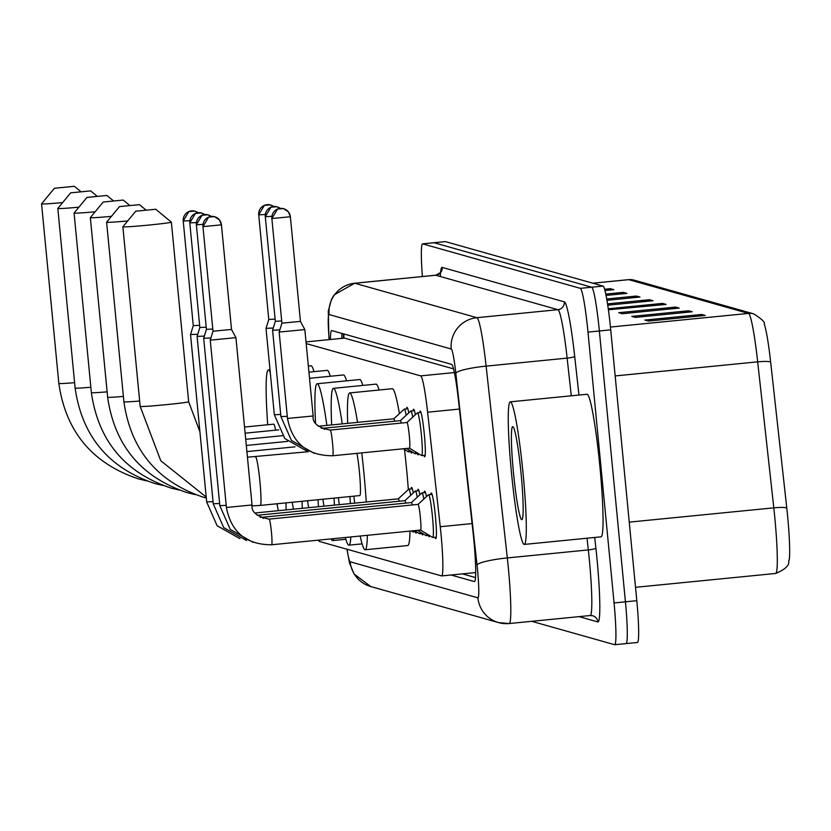 <?xml version="1.0" encoding="UTF-8"?>
<svg xmlns="http://www.w3.org/2000/svg" width="831" height="831" viewBox="0 0 831 831"><rect width="100%" height="100%" fill="white"/><g stroke="black" fill="none" stroke-linecap="round" stroke-linejoin="round"><path stroke-width="1.25" d="M406.536 408.894A22.925 1.839 84.4 0 1 407.034 407.408A22.925 1.839 84.4 0 1 408.79 412.882M413.121 410.753A22.925 1.839 84.4 0 1 413.609 409.257A22.925 1.839 84.4 0 1 415.365 414.731M419.697 412.602A22.925 1.839 84.4 0 1 420.185 411.116A22.925 1.839 84.4 0 1 424.34 434.468A22.925 1.839 84.4 0 1 424.703 456.738A22.925 1.839 84.4 0 1 423.924 455.378M411.044 488.929A22.925 1.839 84.4 0 1 411.542 487.444A22.925 1.839 84.4 0 1 413.298 492.918M417.629 490.789A22.925 1.839 84.4 0 1 418.118 489.293A22.925 1.839 84.4 0 1 419.873 494.767M424.205 492.638A22.925 1.839 84.4 0 1 424.693 491.152A22.925 1.839 84.4 0 1 426.448 496.626M430.78 494.497A22.925 1.839 84.4 0 1 431.279 493.012A22.925 1.839 84.4 0 1 435.423 516.352A22.925 1.839 84.4 0 1 435.787 538.633A22.925 1.839 84.4 0 1 435.008 537.273M453.497 368.86L344.491 338.113L306.026 341.915L344.377 338.103M318.418 540.15A42.983 3.449 -95.6 0 0 319.301 541.428L441.573 575.914A42.983 3.449 -95.6 0 0 441.687 575.925A42.983 3.449 -95.6 0 0 440.253 526.719L427.601 412.207A42.983 3.449 -95.6 0 0 420.683 375.882L306.182 343.577M411.999 451.867A22.925 1.839 84.4 0 1 411.542 453.03A22.925 1.839 84.4 0 1 410.763 451.669M418.575 453.716A22.925 1.839 84.4 0 1 418.118 454.889A22.925 1.839 84.4 0 1 417.349 453.518M416.508 531.902A22.925 1.839 84.4 0 1 416.051 533.066A22.925 1.839 84.4 0 1 415.271 531.705M423.083 533.751A22.925 1.839 84.4 0 1 422.626 534.925A22.925 1.839 84.4 0 1 421.847 533.554M429.658 535.611A22.925 1.839 84.4 0 1 429.201 536.774A22.925 1.839 84.4 0 1 428.432 535.413M422.408 276.526A42.983 3.449 84.4 0 1 422.543 243.857A42.983 3.449 84.4 0 1 422.657 243.867L580.308 288.336A42.983 3.449 84.4 0 1 587.984 332.109L614.067 602.942A42.983 3.449 84.4 0 1 614.732 644.711A42.983 3.449 84.4 0 1 614.618 644.7L531.736 621.318M433.803 242.766A42.983 3.449 84.4 0 1 433.907 242.725A42.983 3.449 84.4 0 1 434.021 242.735L591.672 287.214A42.983 3.449 84.4 0 1 599.359 330.977L625.431 601.821A42.983 3.449 84.4 0 1 626.096 643.589A42.983 3.449 84.4 0 1 625.992 643.578A42.983 3.449 84.4 0 0 626.096 643.589A42.983 3.449 84.4 0 0 625.431 601.821L599.359 330.977A42.983 3.449 84.4 0 0 591.672 287.214L434.021 242.735A42.983 3.449 84.4 0 0 433.907 242.725L422.543 243.857M451.056 575L474.376 581.575A42.983 3.449 -95.6 0 0 474.491 581.586A42.983 3.449 -95.6 0 0 473.057 532.38L458.504 400.698A42.983 3.449 -95.6 0 0 451.597 364.373L331.746 330.561A42.983 3.449 -95.6 0 0 331.631 330.551A42.983 3.449 -95.6 0 0 330.416 339.484M475.529 577.576L462.431 573.878M341.79 338.352A42.983 3.449 84.4 0 1 341.957 333.439M753.727 313.879C761.902 319.073 765.393 322.459 764.188 324.028A46.993 3.771 84.4 0 1 770.649 362.046L786.78 508.042A46.993 3.771 84.4 0 1 789.211 559.928C787.31 560.593 793.501 565.88 775.728 573.452A57.308 4.591 -95.6 0 0 773.806 507.845L757.675 361.849A57.308 4.591 -95.6 0 0 748.461 313.412L628.797 279.652A14.324 14.272 -74.2 0 1 634.053 280.12L753.727 313.879A14.324 14.272 105.8 0 0 748.461 313.412L610.453 327.05M445.177 241.634A42.983 3.449 84.4 0 1 445.281 241.603A42.983 3.449 84.4 0 1 445.395 241.613L603.046 286.093A42.983 3.449 84.4 0 1 610.723 329.855L636.806 600.688A42.983 3.449 84.4 0 1 637.47 642.456A42.983 3.449 84.4 0 1 637.356 642.446M679.145 308.093L622.305 313.713L618.742 312.705L675.582 307.086L679.145 308.093M692.202 311.781L635.362 317.4L631.799 316.393L688.65 310.773L692.202 311.781M705.27 315.458L648.419 321.078L644.856 320.08L701.707 314.461L705.27 315.458M606.713 298.973L636.411 296.044L639.974 297.041L606.942 300.313M605.768 294.091L623.354 292.356L626.917 293.364L606.038 295.421M604.584 289.24L610.297 288.669L613.849 289.676L604.947 290.559M608.25 308.768L662.525 303.408L666.088 304.416L608.396 309.786M607.523 303.866L649.468 299.721L653.031 300.729L607.731 305.206M641.002 301.913L647.515 300.095A11.457 11.416 -74.2 0 1 649.468 299.721M654.059 305.6L660.572 303.772A11.457 11.416 -74.2 0 1 662.525 303.408M604.802 290.029L608.334 289.043A11.457 11.416 -74.2 0 1 610.297 288.669M614.888 294.548L621.391 292.72A11.457 11.416 -74.2 0 1 623.354 292.356M627.945 298.236L634.448 296.407A11.457 11.416 -74.2 0 1 636.411 296.044M693.241 316.653L699.744 314.824A11.457 11.416 -74.2 0 1 701.707 314.461M680.184 312.965L686.686 311.147A11.457 11.416 -74.2 0 1 688.65 310.773M667.127 309.288L673.629 307.46A11.457 11.416 -74.2 0 1 675.582 307.086M54.472 188.253L74.395 186.3L54.472 188.253M62.637 202.587A24.359 0.758 174.5 0 1 41.633 203.917A24.359 0.758 174.5 0 1 41.55 203.865A24.359 0.758 174.5 0 1 41.56 203.834L58.845 383.465A24.359 0.758 -5.5 0 0 58.928 383.527A24.359 0.758 -5.5 0 0 74.593 382.665M285.999 502.869A78.8 6.316 84.4 0 1 286.061 509.922M278.333 510.681A78.8 6.316 84.4 0 1 277.014 503.763M275.58 430.167A24.359 1.953 -95.6 0 0 273.679 424.163L244.532 427.041M267.707 424.755A78.8 6.316 84.4 0 1 268.33 369.982A78.8 6.316 84.4 0 1 270.272 372.62M308.343 366.024L310.96 365.765A78.8 6.316 84.4 0 1 314.014 371.665M70.739 192.844L90.662 190.891L70.739 192.844M78.903 207.179A24.359 0.758 174.5 0 1 57.9 208.508A24.359 0.758 174.5 0 1 57.817 208.456A24.359 0.758 174.5 0 1 57.827 208.425L70.708 192.813M302.089 501.28A78.8 6.316 84.4 0 1 302.276 508.323M293.436 509.195A78.8 6.316 84.4 0 1 292.242 502.256M308.935 372.163L327.227 370.356A78.8 6.316 84.4 0 1 330.271 376.256M87.006 197.435L106.929 195.482L86.975 197.404L74.084 213.016A24.359 0.758 174.5 0 0 74.073 213.037A24.359 0.758 174.5 0 0 74.167 213.089A24.359 0.758 174.5 0 0 95.17 211.77M318.096 499.701A78.8 6.316 84.4 0 1 318.387 506.723M308.644 507.689A78.8 6.316 84.4 0 1 307.543 500.74M309.527 378.302L343.494 374.947A78.8 6.316 84.4 0 1 346.537 380.837M103.262 202.026L123.196 200.063L103.262 202.026M111.427 216.361A24.359 0.758 174.5 0 1 90.423 217.68A24.359 0.758 174.5 0 1 90.34 217.629A24.359 0.758 174.5 0 1 90.35 217.608L103.231 201.985M334.041 498.122A78.8 6.316 84.4 0 1 334.405 505.144M333.792 538.633A78.8 6.316 84.4 0 1 332.618 540.586A78.8 6.316 84.4 0 1 331.102 538.904M323.934 506.172A78.8 6.316 84.4 0 1 322.916 499.223M315.52 422.896A78.8 6.316 84.4 0 1 317.12 383.745A78.8 6.316 84.4 0 1 326.874 425.41M317.12 383.745L359.761 379.528A78.8 6.316 84.4 0 1 362.804 385.428M119.529 206.607L139.452 204.655L119.529 206.607M127.694 220.942A24.359 0.758 174.5 0 1 106.69 222.272A24.359 0.758 174.5 0 1 106.607 222.22A24.359 0.758 174.5 0 1 106.617 222.189L119.498 206.576M349.934 496.554A78.8 6.316 84.4 0 1 350.36 503.565M350.859 536.951A78.8 6.316 84.4 0 1 348.885 545.167A78.8 6.316 84.4 0 1 345.343 537.491M339.297 504.656A78.8 6.316 84.4 0 1 338.342 497.696M331.662 424.932A78.8 6.316 84.4 0 1 333.387 388.337A78.8 6.316 84.4 0 1 342.247 423.883M333.387 388.337L376.017 384.119A78.8 6.316 84.4 0 1 379.071 390.019M135.796 211.199L155.719 209.246L135.796 211.199M171.279 222.085A24.359 0.758 174.5 0 1 171.342 222.116A24.359 0.758 174.5 0 1 171.363 222.137A24.359 0.758 174.5 0 1 148.157 225.139A24.359 0.758 174.5 0 1 122.957 226.853A24.359 0.758 174.5 0 1 122.874 226.801A24.359 0.758 174.5 0 1 122.884 226.78L135.765 211.167M260.248 505.404A24.359 1.953 -95.6 0 0 260.311 505.414L359.792 495.577A24.359 1.953 -95.6 0 0 359.418 471.915A24.359 1.953 -95.6 0 0 356.946 453.362M361.755 452.885A78.8 6.316 84.4 0 1 363.926 473.182A78.8 6.316 84.4 0 1 366.253 501.997M367.354 535.32A78.8 6.316 84.4 0 1 365.152 549.758A78.8 6.316 84.4 0 1 360.166 536.026M354.712 503.139A78.8 6.316 84.4 0 1 353.819 496.169M404.489 449.436A78.8 6.316 84.4 0 1 406.567 468.964A78.8 6.316 84.4 0 1 408.322 489.584M409.995 531.102A78.8 6.316 84.4 0 1 407.782 545.541L365.152 549.758M347.67 423.353A78.8 6.316 84.4 0 1 349.654 392.928A78.8 6.316 84.4 0 1 357.548 422.377M349.654 392.928L392.284 388.711A78.8 6.316 84.4 0 1 399.42 413.599M413.506 530.76A21.492 1.724 84.4 0 1 413.069 531.923A21.492 1.724 84.4 0 1 412.965 531.892L411.428 530.957M206.68 501.882L190.528 334.571L197.778 334.239M193.301 325.648L199.637 325.337M398.257 498.86A12.891 1.039 84.4 0 1 398.319 498.829A12.891 1.039 84.4 0 1 399.171 501.249M255.138 512.976L398.319 498.829L408.738 489.199A21.492 1.724 84.4 0 1 408.842 489.147A21.492 1.724 84.4 0 1 410.68 495.328M183.225 221.015L193.27 325.669L190.528 334.561M420.154 531.965A21.492 1.724 84.4 0 1 419.645 533.772A21.492 1.724 84.4 0 1 419.541 533.751L414.472 530.656M213.255 503.731L197.103 336.42L204.353 336.088M189.8 222.874L199.845 327.528L206.213 327.196M404.832 500.709A12.891 1.039 84.4 0 1 404.894 500.678A12.891 1.039 84.4 0 1 405.746 503.098M404.863 500.688L415.323 491.048A21.492 1.724 84.4 0 1 415.417 491.007A21.492 1.724 84.4 0 1 417.255 497.177M426.729 533.824A21.492 1.724 84.4 0 1 426.22 535.631A21.492 1.724 84.4 0 1 426.116 535.6L417.515 530.365M219.831 505.591L203.678 338.279L210.929 337.947M206.452 329.356L212.788 329.045M411.407 502.568A12.891 1.039 84.4 0 1 411.47 502.537A12.891 1.039 84.4 0 1 412.321 504.957M262.503 517.266A12.891 1.039 84.4 0 1 262.534 517.256L411.47 502.537L421.899 492.908A21.492 1.724 84.4 0 1 421.992 492.856A21.492 1.724 84.4 0 1 423.831 499.036M196.376 224.734L206.42 329.388L203.678 338.269M420.559 530.064L432.691 537.46A21.492 1.724 84.4 0 0 432.795 537.491A21.492 1.724 84.4 0 0 432.463 516.602A21.492 1.724 84.4 0 0 428.567 494.715A21.492 1.724 84.4 0 0 428.474 494.767L418.014 504.396A12.891 1.039 84.4 0 1 418.045 504.396A12.891 1.039 84.4 0 1 420.382 517.526A12.891 1.039 84.4 0 1 420.59 530.053A12.891 1.039 84.4 0 1 420.517 530.043M226.406 507.44L210.253 340.139L235.931 337.666L231.506 329.429M213.027 331.216L231.537 329.45L221.43 224.806A9.318 9.276 -74.2 0 0 211.303 216.455A9.318 9.276 105.8 0 0 202.961 226.634L221.462 224.827L219.509 219.955L214.72 216.756M202.951 226.583L212.996 331.237L210.253 340.128M409.07 450.08A21.492 1.724 84.4 0 1 408.561 451.887A21.492 1.724 84.4 0 1 408.457 451.856L403.388 448.771M268.777 319.436L275.123 319.125M393.749 418.814A12.891 1.039 84.4 0 1 393.811 418.793A12.891 1.039 84.4 0 1 394.663 421.213M280.701 414.482L274.334 414.742L266.013 328.359L273.264 328.027M318.366 426.241L393.811 418.793L404.23 409.164A21.492 1.724 84.4 0 1 404.333 409.112A21.492 1.724 84.4 0 1 406.172 415.292M270.48 204.977A9.318 9.276 -74.2 0 1 273.586 206.535L270.48 204.977A9.318 9.276 -74.2 0 0 267.052 204.675A9.318 9.276 105.8 0 0 258.711 214.855L268.787 319.488L266.013 328.359M415.645 451.929A21.492 1.724 84.4 0 1 415.136 453.736A21.492 1.724 84.4 0 1 415.033 453.716L406.432 448.47M275.362 321.296L281.699 320.984M400.324 420.673A12.891 1.039 84.4 0 1 400.386 420.642A12.891 1.039 84.4 0 1 401.238 423.062M287.277 416.331L280.909 416.601L272.589 330.219L279.839 329.886M400.355 420.652L410.815 411.013A21.492 1.724 84.4 0 1 410.909 410.961A21.492 1.724 84.4 0 1 412.747 417.141M265.286 216.662L275.331 321.317L272.589 330.208M406.899 422.532A12.891 1.039 84.4 0 1 406.961 422.501A12.891 1.039 84.4 0 1 409.299 435.631A12.891 1.039 84.4 0 1 409.496 448.169A12.891 1.039 84.4 0 1 409.434 448.148M313.152 415.978L287.484 418.45L279.164 332.068L304.832 329.595L313.152 415.978C312.238 422.896 317.93 427.601 330.219 430.084A12.891 1.039 84.4 0 1 332.556 443.214A12.891 1.039 84.4 0 1 332.784 455.741A12.891 1.039 84.4 0 1 332.753 455.752A12.891 1.039 84.4 0 1 332.722 455.741M406.93 422.501L417.391 412.872A21.492 1.724 84.4 0 1 417.484 412.82A21.492 1.724 84.4 0 1 421.379 434.706A21.492 1.724 84.4 0 1 421.712 455.596A21.492 1.724 84.4 0 1 421.608 455.565L409.465 448.169L332.753 455.752C307.46 455.731 292.377 443.307 287.484 418.45M271.862 218.522L281.906 323.176L300.417 321.368M523.208 474.802A71.632 5.744 84.4 0 1 524.319 544.419A71.632 5.744 84.4 0 1 511.345 471.457A71.632 5.744 84.4 0 1 510.234 401.84A71.632 5.744 84.4 0 1 523.208 474.802M510.234 401.84L586.977 394.258A71.632 5.744 84.4 0 1 599.961 467.219A71.632 5.744 84.4 0 1 601.062 536.836L524.319 544.419M513.402 472.039A46.702 3.75 84.4 0 1 512.997 426.77A46.702 3.75 84.4 0 1 521.151 474.221A46.702 3.75 84.4 0 1 522.159 519.437A46.702 3.75 84.4 0 1 513.402 472.039M343.972 334.01A42.983 42.828 105.8 0 0 343.909 338.144M454.349 372.558L420.683 375.882M459.429 409.06L427.601 412.207M472.081 523.572L440.253 526.719M347.078 549.26A28.659 2.296 -95.6 0 0 350.173 561.798L477.908 597.832A28.659 2.296 -95.6 0 0 477.534 569.993A28.659 2.296 -95.6 0 0 477.025 565.028L455.824 373.233A28.659 2.296 -95.6 0 0 451.223 349.01L329.097 314.554A28.659 2.296 -95.6 0 0 329.024 337.459L329.201 339.599M346.942 549.218L349.571 563.138L354.079 574.034L370.813 586.561A28.659 28.545 -74.2 0 1 350.173 561.798M329.097 314.554A28.659 28.545 -74.2 0 1 354.775 283.246L435.776 275.238A57.308 4.591 -95.6 0 0 435.631 275.217L354.629 283.226A57.308 4.591 84.4 0 1 354.775 283.246L476.901 317.691A57.308 4.591 84.4 0 1 486.114 366.128L507.315 557.933A57.308 4.591 84.4 0 1 508.333 567.853A57.308 4.591 84.4 0 1 509.226 623.541L590.228 615.532A57.308 4.591 -95.6 0 0 589.345 559.845A57.308 4.591 -95.6 0 0 588.317 549.925L587.029 538.228M594.705 537.46L595.889 548.148A7.167 1.018 -6.3 0 1 588.317 549.925L507.315 557.933A28.659 4.072 173.7 0 0 477.025 565.028M595.889 548.148A64.475 5.173 84.4 0 1 597.884 621.952L579.062 616.644M440.305 276.515A64.475 5.173 84.4 0 1 442.196 267.405L564.332 301.861A64.475 5.173 84.4 0 1 574.688 356.343L578.968 395.047M422.657 243.867L445.395 241.613M614.067 602.942L636.806 600.688M587.984 332.109L610.723 329.855M580.308 288.336L603.046 286.093M440.731 272.495L440.918 271.436C442.123 271.592 440.368 272.859 435.631 275.217A57.308 4.591 -95.6 0 0 435.496 275.258M590.083 615.522A57.308 4.591 -95.6 0 0 590.228 615.532L592.721 615.761A7.167 7.136 105.8 0 0 590.363 615.501M455.824 373.233A28.659 4.072 173.7 0 1 486.114 366.128L567.126 358.119A57.308 4.591 -95.6 0 0 557.913 309.683L435.776 275.238A7.167 7.136 105.8 0 0 442.196 267.405M571.292 395.805L567.126 358.119A7.167 1.018 -6.3 0 0 574.688 356.343M451.223 349.01A28.659 28.545 -74.2 0 1 476.901 317.691L557.913 309.683A7.167 7.136 105.8 0 0 564.332 301.861M597.884 621.952A7.167 7.136 105.8 0 0 592.721 615.761M329.024 337.459A28.659 5.838 175.3 0 1 328.889 336.991L329.107 339.609M509.081 623.53A28.659 28.545 -74.2 0 1 477.908 597.832M341.894 334.394A17.191 3.501 175.3 0 1 343.234 333.802M770.649 362.046A14.324 2.036 173.7 0 0 757.675 361.849L615.158 375.934M592.825 283.205L628.797 279.652A57.308 4.591 -95.6 0 0 628.652 279.642A57.308 4.591 -95.6 0 0 628.506 279.683M786.78 508.042A14.324 2.036 173.7 0 0 773.806 507.845L629.244 522.128M775.583 573.442A57.308 4.591 -95.6 0 0 775.728 573.452L635.518 587.309M650.611 300.967L647.515 300.095M637.554 297.28L634.448 296.407M624.497 293.603L621.391 292.72M611.439 289.915L608.334 289.043M663.668 304.655L660.572 303.772M676.735 308.332L673.629 307.46M689.792 312.02L686.686 311.147M702.849 315.697L699.744 314.824M58.918 383.403A24.359 0.758 -5.5 0 0 58.845 383.465C65.815 431.653 92.334 463.459 138.413 478.885L146.63 480.869M75.185 387.984A24.359 0.758 -5.5 0 0 75.112 388.056A24.359 0.758 -5.5 0 0 75.195 388.108A24.359 0.758 -5.5 0 0 90.849 387.256M91.441 392.575A24.359 0.758 -5.5 0 0 91.368 392.648A24.359 0.758 -5.5 0 0 91.452 392.699A24.359 0.758 -5.5 0 0 107.116 391.848M107.708 397.166A24.359 0.758 -5.5 0 0 107.635 397.228A24.359 0.758 -5.5 0 0 107.718 397.291A24.359 0.758 -5.5 0 0 123.383 396.439M123.975 401.757A24.359 0.758 -5.5 0 0 123.902 401.82A24.359 0.758 -5.5 0 0 123.985 401.872A24.359 0.758 -5.5 0 0 139.65 401.02M140.242 406.338A24.359 0.758 -5.5 0 0 140.169 406.411A24.359 0.758 -5.5 0 0 140.252 406.463A24.359 0.758 -5.5 0 0 165.452 404.739A24.359 0.758 -5.5 0 0 188.658 401.737L171.363 222.137L155.719 209.246M252.157 505.913L260.311 505.414A24.359 1.953 -95.6 0 0 259.937 481.741A24.359 1.953 -95.6 0 0 255.584 456.946A24.359 1.953 -95.6 0 0 255.522 456.936A24.359 1.953 -95.6 0 0 255.46 456.957M194.61 211.095L188.897 211.552L183.194 221.046L189.821 220.682M183.225 221.067A9.318 9.276 105.8 0 1 191.566 210.887A9.318 9.276 -74.2 0 1 198.1 212.746L194.994 211.188M239.941 538.654L217.13 525.753L206.639 501.914L213.016 501.654M201.569 213.048A9.318 9.276 -74.2 0 1 204.675 214.595L201.569 213.048A9.318 9.276 -74.2 0 0 198.152 212.746A9.318 9.276 105.8 0 0 189.8 222.916L196.396 222.542M246.527 540.503L223.705 527.602L213.214 503.773L219.592 503.503M207.76 214.803L202.058 215.26L196.345 224.754L202.972 224.401M196.376 224.775A9.318 9.276 105.8 0 1 204.727 214.595A9.318 9.276 -74.2 0 1 211.251 216.455M253.102 542.363L230.28 529.461L219.789 505.622L226.167 505.362M260.165 517.308L262.534 517.256A12.891 1.039 84.4 0 1 263.115 518.534M214.336 216.652L208.633 217.12L202.961 226.634M235.931 337.666L252.042 505.009C251.128 511.927 256.821 516.622 269.109 519.115A12.891 1.039 84.4 0 1 269.109 519.115A12.891 1.039 84.4 0 1 271.446 532.245A12.891 1.039 84.4 0 1 271.675 544.772A12.891 1.039 84.4 0 1 271.644 544.772C246.35 544.762 231.257 532.328 226.375 507.481L252.001 504.978M271.644 544.772A12.891 1.039 84.4 0 1 271.612 544.772L420.59 530.053M258.711 214.855L265.307 214.481M276.671 206.742L270.958 207.199L265.255 216.694L271.882 216.33M265.286 216.714A9.318 9.276 105.8 0 1 273.638 206.535A9.318 9.276 -74.2 0 1 280.161 208.394L277.055 206.836M321.275 428.287L323.643 428.225A12.891 1.039 84.4 0 1 323.643 428.225A12.891 1.039 84.4 0 1 324.225 429.502M271.83 218.543L290.341 216.746A9.318 9.276 -74.2 0 0 280.213 208.394A9.318 9.276 105.8 0 0 271.862 218.563L277.544 209.048L283.246 208.591M330.187 430.094A12.891 1.039 84.4 0 1 330.219 430.084L406.961 422.501M343.317 338.207L343.546 333.885M475.706 572.569L441.687 575.925M614.732 644.711L637.47 642.456M354.629 283.226L334.207 294.849L331.527 299.233L328.276 311.085L328.889 336.991M370.813 586.561L498.548 622.596L509.226 623.541M592.752 283.184L628.652 279.642L634.053 280.12M445.281 241.603L433.907 242.725M74.395 186.3L80.752 191.535M268.33 369.982L270.002 369.816M54.441 188.221L41.56 203.834M162.897 485.449L154.67 483.476C108.601 468.05 82.072 436.244 75.112 388.056L57.817 208.456M90.662 190.891L97.019 196.126M278.78 429.856L245.124 433.18M179.153 490.041L170.937 488.057C124.858 472.642 98.338 440.835 91.368 392.648L74.073 213.037M106.929 195.482L113.286 200.718M282.447 435.683L245.716 439.319M195.42 494.632L187.204 492.648C141.125 477.223 114.605 445.416 107.635 397.228L90.34 217.629M123.196 200.063L129.553 205.309M332.618 540.586L345.841 539.277M287.599 441.375L246.308 445.458M206.265 497.987L203.46 497.239C157.391 481.814 130.872 450.007 123.902 401.82L106.607 222.22M139.452 204.655L145.809 209.89M348.885 545.167L362.108 543.869M295.088 446.829L246.9 451.597M206.171 497.021L160.788 460.779L140.169 406.411L122.874 226.801M247.441 457.195L308.301 451.721M199.876 431.705L188.658 401.737M413.069 531.923L416.061 531.622M408.842 489.147L412.321 488.805M189.769 222.905L195.472 213.401L201.185 212.944M419.645 533.772L422.636 533.481M404.894 500.678L257.257 515.272M415.417 491.007L418.897 490.664M199.845 327.528L197.103 336.42M426.22 535.631L429.212 535.341M421.992 492.856L425.472 492.513M211.261 216.455L208.145 214.897M432.795 537.491L436.275 537.148M418.045 504.396L269.109 519.115M428.567 494.715L432.047 494.372M258.68 214.834L264.383 205.34L270.096 204.883M274.334 414.742L284.825 438.571L307.636 451.482M408.561 451.887L411.553 451.586M404.333 409.112L407.813 408.769M280.909 416.601L291.401 440.43L314.211 453.331M415.136 453.736L418.128 453.446M400.386 420.642L323.643 428.225M410.909 410.961L414.389 410.618M283.631 208.695L288.419 211.895L290.372 216.766L300.448 321.389L304.832 329.595M421.712 455.596L425.192 455.253M281.906 323.176L279.164 332.068M417.484 412.82L420.964 412.477"/></g></svg>
